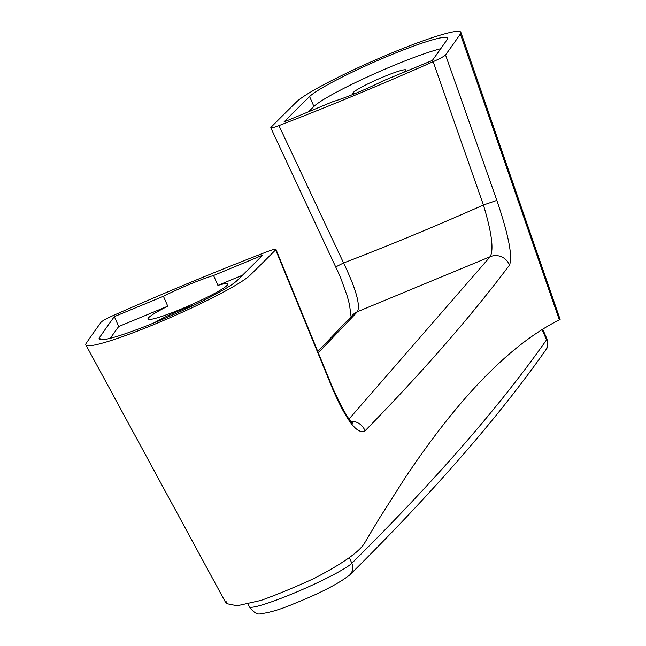 <?xml version="1.0" encoding="UTF-8"?>
<svg xmlns="http://www.w3.org/2000/svg" width="646" height="646" viewBox="0 0 646 646"><rect width="100%" height="100%" fill="white"/><g stroke="black" fill="none" stroke-linecap="round" stroke-linejoin="round"><path stroke-width="0.97" d="M154.354 322.742A29.013 2.867 156.3 0 1 194.599 304.88M213.56 275.495L217.912 285.411A43.516 4.304 156.3 0 1 227.683 284.054A43.516 4.304 156.3 0 1 181.34 308.998A43.516 4.304 156.3 0 1 147.982 319.035A43.516 4.304 156.3 0 1 167.774 306.188L163.422 296.28L114.342 316.613A14524.712 1436.793 156.3 0 0 99.524 337.543A76.163 7.534 156.3 0 0 99.129 339.013A76.163 7.534 156.3 0 0 162.986 319.14A76.163 7.534 156.3 0 0 237.106 280.525A14524.712 1436.793 156.3 0 0 262.639 255.162L213.56 275.495A43.516 4.304 -23.7 0 0 189.981 284.183A43.516 4.304 -23.7 0 0 163.422 296.28M404.162 72.142A29.013 2.867 -23.7 0 0 405.696 70.818A29.013 2.867 -23.7 0 0 406.027 70.034A29.013 2.867 -23.7 0 0 381.059 77.875A29.013 2.867 -23.7 0 0 353.225 92.564A29.013 2.867 -23.7 0 0 352.894 93.355A29.013 2.867 -23.7 0 0 355.26 93.492M356.705 92.895A43.516 4.304 156.3 0 1 333.118 101.575L284.046 121.916A14524.712 1436.793 -23.7 0 1 309.579 96.553A76.163 7.534 -23.7 0 1 383.692 57.938A76.163 7.534 -23.7 0 1 447.549 38.066A76.163 7.534 -23.7 0 1 447.153 39.535A14524.712 1436.793 -23.7 0 1 432.335 60.458L383.264 80.798A43.516 4.304 156.3 0 1 356.705 92.895M86.322 343.091A14539.223 1438.23 156.3 0 1 101.147 322.144C102.48 320.763 106.59 318.518 113.502 315.401A362.664 35.877 -23.7 0 1 267.751 251.472C273.961 249.154 276.601 248.605 275.664 249.824A14539.223 1438.23 156.3 0 1 250.107 275.212A90.666 8.971 156.3 0 1 162.219 321.046A90.666 8.971 156.3 0 1 85.886 344.916A90.666 8.971 156.3 0 1 86.322 343.091M351.069 316.653L349.51 304.702L347.273 296.199L340.289 276.787L270.763 127.755L271.021 127.254A14539.223 1438.23 156.3 0 1 296.579 101.858A90.666 8.971 156.3 0 1 385.145 55.75A90.666 8.971 156.3 0 1 460.864 32.3A90.666 8.971 156.3 0 1 460.364 33.988A14539.223 1438.23 156.3 0 1 445.53 54.934L496.863 200.389C508.62 235.136 512.819 256.72 509.468 265.143C471.055 316.354 422.904 371.587 365.03 430.858C357.391 434.968 346.587 420.958 332.601 388.852L275.664 249.824L275.931 249.324L332.698 387.947A14.503 3.287 -22.3 0 1 332.601 388.852M460.856 32.3L560.114 319.407L559.323 319.867C526.926 336.057 493.31 364.788 458.498 406.076C441.089 426.707 423.421 450.448 405.486 477.281L378.403 519.828L364.732 542.818C359.757 551.523 343.042 563.32 314.578 578.21A76.163 7.534 156.3 0 1 261.057 600.392L237.122 605.778L226.205 603.558L226.06 600.982M217.912 285.411L242.5 275.22M110.272 338.294A14524.712 1436.793 156.3 0 1 118.694 326.529L167.774 306.188M118.694 326.529L114.342 316.613M271.021 127.254C270.085 128.473 272.725 127.924 278.935 125.599A362.664 35.877 -23.7 0 0 433.183 61.677C440.087 58.56 444.206 56.315 445.53 54.934M440.766 48.7A76.163 7.534 -23.7 0 0 369.593 75.962A76.163 7.534 -23.7 0 0 313.932 106.469A14524.712 1436.793 -23.7 0 0 308.538 111.766M278.935 125.599L343.575 262.97C388.601 245.714 435.218 226.391 483.426 205.016L433.183 61.677M349.123 418.939L490.185 256.704L357.456 311.711L318.3 352.789M509.468 265.143A14.503 14.22 -143.1 0 0 490.185 256.704C493.972 249.679 491.719 232.447 483.426 205.016L496.863 200.389M335.952 266.984A14.503 0.436 -25.1 0 1 343.575 262.97C355.881 288.689 360.508 304.936 357.456 311.711A14.503 14.018 44.3 0 0 352.877 314.796L317.784 351.513M365.03 430.858A14.503 14.018 -135.7 0 0 350.98 421.216M559.323 319.867L460.364 33.988M313.932 106.469L309.579 96.553M100.485 339.715L99.524 337.543M248.072 603.929L249.308 606.731A56.573 5.596 -23.7 0 0 296.829 591.93A56.573 5.596 -23.7 0 0 351.836 563.247A14506.584 1435 -23.7 0 0 462.471 446.047A14506.584 1435 -23.7 0 0 546.564 339.844A56.573 5.596 -23.7 0 0 546.879 338.714C548.212 344.326 547.768 348.17 545.563 350.261A10.877 10.683 -144.9 0 0 546.564 339.844L542.067 329.605M349.357 557.587L351.836 563.247A10.877 10.481 45.3 0 1 349.736 574.964C338.609 583.645 320.456 593.044 295.279 603.17C281.349 609.162 269.834 612.674 260.734 613.7C257.552 614.944 253.749 612.618 249.308 606.731M226.205 603.558L85.886 344.907M350.261 422.258L352.942 423.114C350.035 422.411 343.284 410.686 332.698 387.947M542.705 329.21L546.879 338.714M545.563 350.261C497.864 418.035 432.594 492.938 349.736 574.964"/></g></svg>

